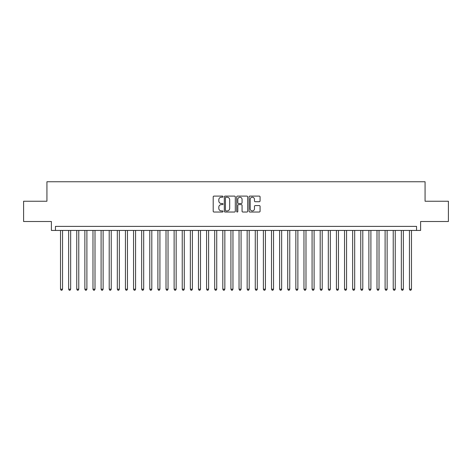 <?xml version="1.0" encoding="UTF-8"?>
<svg xmlns="http://www.w3.org/2000/svg" width="472" height="472" viewBox="0 0 472 472"><rect width="100%" height="100%" fill="white"/><g stroke="black" fill="none" stroke-linecap="round" stroke-linejoin="round"><path stroke-width="0.71" d="M223.014 196.659A0.56 0.56 0 0 0 222.459 196.104L213.999 196.104A0.796 0.796 0 0 0 213.202 196.901L213.202 211.238A0.796 0.796 0 0 0 213.999 212.034L222.459 212.034A0.56 0.56 0 0 0 223.014 211.474A0.56 0.56 0 0 0 222.459 210.919L221.362 210.919A2.549 2.549 0 0 1 218.813 208.37L218.813 207.173A2.549 2.549 0 0 1 221.362 204.624L222.459 204.624A0.56 0.56 0 0 0 223.014 204.069A0.56 0.56 0 0 0 222.459 203.509L221.362 203.509A2.549 2.549 0 0 1 218.813 200.96L218.813 199.768A2.549 2.549 0 0 1 221.362 197.219L222.459 197.219A0.56 0.56 0 0 0 223.014 196.659M259.275 201.721A0.796 0.796 0 0 0 260.072 200.924L260.072 196.901A0.796 0.796 0 0 0 259.275 196.104L249.877 196.104A0.796 0.796 0 0 0 249.08 196.901L249.08 211.238A0.796 0.796 0 0 0 249.877 212.034L259.275 212.034A0.796 0.796 0 0 0 260.072 211.238L260.072 206.376A0.796 0.796 0 0 0 259.275 205.58L255.258 205.58A0.796 0.796 0 0 0 254.461 206.376L254.461 208.789A2.13 2.13 0 0 1 252.331 210.919A2.13 2.13 0 0 1 250.195 208.789L250.195 199.349A2.13 2.13 0 0 1 252.331 197.219A2.13 2.13 0 0 1 254.461 199.349L254.461 200.924A0.796 0.796 0 0 0 255.258 201.721L259.275 201.721M416.552 230.442L420.605 230.442L420.605 221.515L448.4 221.515L448.4 201.231L425.071 201.231L425.071 181.755L46.929 181.755L46.929 201.231L23.6 201.231L23.6 221.515L51.395 221.515L51.395 230.442L416.552 230.442L416.552 226.383L55.448 226.383L55.448 230.442M235.304 196.901A0.796 0.796 0 0 0 234.507 196.104L225.109 196.104A0.796 0.796 0 0 0 224.312 196.901L224.312 211.238A0.796 0.796 0 0 0 225.109 212.034L234.507 212.034A0.796 0.796 0 0 0 235.304 211.238L235.304 196.901M237.493 196.104L246.891 196.104A0.796 0.796 0 0 1 247.688 196.901L247.688 211.238A0.796 0.796 0 0 1 246.891 212.034L242.868 212.034A0.796 0.796 0 0 1 242.071 211.238L242.071 205.42A0.796 0.796 0 0 0 241.275 204.624L238.608 204.624A0.796 0.796 0 0 0 237.811 205.42L237.811 211.474A0.56 0.56 0 0 1 237.257 212.034A0.56 0.56 0 0 1 236.696 211.474L236.696 196.901A0.796 0.796 0 0 1 237.493 196.104M225.982 197.219A0.56 0.56 0 0 0 225.427 197.774L225.427 210.359A0.56 0.56 0 0 0 225.982 210.919L227.138 210.919A2.549 2.549 0 0 0 229.687 208.37L229.687 199.768A2.549 2.549 0 0 0 227.138 197.219L225.982 197.219M242.071 199.39A2.13 2.13 0 0 0 239.941 197.261A2.13 2.13 0 0 0 237.811 199.39L237.811 202.712A0.796 0.796 0 0 0 238.608 203.509L241.275 203.509A0.796 0.796 0 0 0 242.071 202.712L242.071 199.39M60.522 230.442L60.522 289.188L62.552 289.188L62.552 230.442M62.552 289.188L61.944 290.245L61.13 290.245L60.522 289.188M68.635 230.442L68.635 289.188L70.664 289.188L70.664 230.442M70.664 289.188L70.057 290.245L69.242 290.245L68.635 289.188M76.753 230.442L76.753 289.188L78.777 289.188L78.777 230.442M78.777 289.188L78.169 290.245L77.361 290.245L76.753 289.188M84.866 230.442L84.866 289.188L86.895 289.188L86.895 230.442M86.895 289.188L86.287 290.245L85.473 290.245L84.866 289.188M92.978 230.442L92.978 289.188L95.008 289.188L95.008 230.442M95.008 289.188L94.4 290.245L93.586 290.245L92.978 289.188M101.096 230.442L101.096 289.188L103.126 289.188L103.126 230.442M103.126 289.188L102.512 290.245L101.704 290.245L101.096 289.188M109.209 230.442L109.209 289.188L111.239 289.188L111.239 230.442M111.239 289.188L110.631 290.245L109.817 290.245L109.209 289.188M117.321 230.442L117.321 289.188L119.351 289.188L119.351 230.442M119.351 289.188L118.743 290.245L117.935 290.245L117.321 289.188M125.44 230.442L125.44 289.188L127.469 289.188L127.469 230.442M127.469 289.188L126.856 290.245L126.048 290.245L125.44 289.188M133.552 230.442L133.552 289.188L135.582 289.188L135.582 230.442M135.582 289.188L134.974 290.245L134.16 290.245L133.552 289.188M141.665 230.442L141.665 289.188L143.695 289.188L143.695 230.442M143.695 289.188L143.087 290.245L142.279 290.245L141.665 289.188M149.783 230.442L149.783 289.188L151.813 289.188L151.813 230.442M151.813 289.188L151.205 290.245L150.391 290.245L149.783 289.188M157.896 230.442L157.896 289.188L159.925 289.188L159.925 230.442M159.925 289.188L159.318 290.245L158.503 290.245L157.896 289.188M166.014 230.442L166.014 289.188L168.038 289.188L168.038 230.442M168.038 289.188L167.43 290.245L166.622 290.245L166.014 289.188M174.127 230.442L174.127 289.188L176.156 289.188L176.156 230.442M176.156 289.188L175.549 290.245L174.734 290.245L174.127 289.188M182.239 230.442L182.239 289.188L184.269 289.188L184.269 230.442M184.269 289.188L183.661 290.245L182.847 290.245L182.239 289.188M190.358 230.442L190.358 289.188L192.381 289.188L192.381 230.442M192.381 289.188L191.774 290.245L190.965 290.245L190.358 289.188M198.47 230.442L198.47 289.188L200.5 289.188L200.5 230.442M200.5 289.188L199.892 290.245L199.078 290.245L198.47 289.188M206.583 230.442L206.583 289.188L208.612 289.188L208.612 230.442M208.612 289.188L208.005 290.245L207.19 290.245L206.583 289.188M214.701 230.442L214.701 289.188L216.731 289.188L216.731 230.442M216.731 289.188L216.117 290.245L215.309 290.245L214.701 289.188M222.813 230.442L222.813 289.188L224.843 289.188L224.843 230.442M224.843 289.188L224.235 290.245L223.421 290.245L222.813 289.188M230.926 230.442L230.926 289.188L232.956 289.188L232.956 230.442M232.956 289.188L232.348 290.245L231.54 290.245L230.926 289.188M239.044 230.442L239.044 289.188L241.074 289.188L241.074 230.442M241.074 289.188L240.46 290.245L239.652 290.245L239.044 289.188M247.157 230.442L247.157 289.188L249.186 289.188L249.186 230.442M249.186 289.188L248.579 290.245L247.765 290.245L247.157 289.188M255.269 230.442L255.269 289.188L257.299 289.188L257.299 230.442M257.299 289.188L256.691 290.245L255.883 290.245L255.269 289.188M263.388 230.442L263.388 289.188L265.417 289.188L265.417 230.442M265.417 289.188L264.81 290.245L263.995 290.245L263.388 289.188M271.5 230.442L271.5 289.188L273.53 289.188L273.53 230.442M273.53 289.188L272.922 290.245L272.108 290.245L271.5 289.188M279.619 230.442L279.619 289.188L281.642 289.188L281.642 230.442M281.642 289.188L281.035 290.245L280.226 290.245L279.619 289.188M287.731 230.442L287.731 289.188L289.761 289.188L289.761 230.442M289.761 289.188L289.153 290.245L288.339 290.245L287.731 289.188M295.844 230.442L295.844 289.188L297.873 289.188L297.873 230.442M297.873 289.188L297.266 290.245L296.451 290.245L295.844 289.188M303.962 230.442L303.962 289.188L305.986 289.188L305.986 230.442M305.986 289.188L305.378 290.245L304.57 290.245L303.962 289.188M312.075 230.442L312.075 289.188L314.104 289.188L314.104 230.442M314.104 289.188L313.496 290.245L312.682 290.245L312.075 289.188M320.187 230.442L320.187 289.188L322.217 289.188L322.217 230.442M322.217 289.188L321.609 290.245L320.795 290.245L320.187 289.188M328.305 230.442L328.305 289.188L330.335 289.188L330.335 230.442M330.335 289.188L329.721 290.245L328.913 290.245L328.305 289.188M336.418 230.442L336.418 289.188L338.448 289.188L338.448 230.442M338.448 289.188L337.84 290.245L337.026 290.245L336.418 289.188M344.531 230.442L344.531 289.188L346.56 289.188L346.56 230.442M346.56 289.188L345.952 290.245L345.144 290.245L344.531 289.188M352.649 230.442L352.649 289.188L354.678 289.188L354.678 230.442M354.678 289.188L354.065 290.245L353.257 290.245L352.649 289.188M360.761 230.442L360.761 289.188L362.791 289.188L362.791 230.442M362.791 289.188L362.183 290.245L361.369 290.245L360.761 289.188M368.874 230.442L368.874 289.188L370.903 289.188L370.903 230.442M370.903 289.188L370.296 290.245L369.487 290.245L368.874 289.188M376.992 230.442L376.992 289.188L379.022 289.188L379.022 230.442M379.022 289.188L378.414 290.245L377.6 290.245L376.992 289.188M385.105 230.442L385.105 289.188L387.134 289.188L387.134 230.442M387.134 289.188L386.527 290.245L385.712 290.245L385.105 289.188M393.223 230.442L393.223 289.188L395.247 289.188L395.247 230.442M395.247 289.188L394.639 290.245L393.831 290.245L393.223 289.188M401.336 230.442L401.336 289.188L403.365 289.188L403.365 230.442M403.365 289.188L402.758 290.245L401.943 290.245L401.336 289.188M409.448 230.442L409.448 289.188L411.478 289.188L411.478 230.442M411.478 289.188L410.87 290.245L410.056 290.245L409.448 289.188"/></g></svg>
